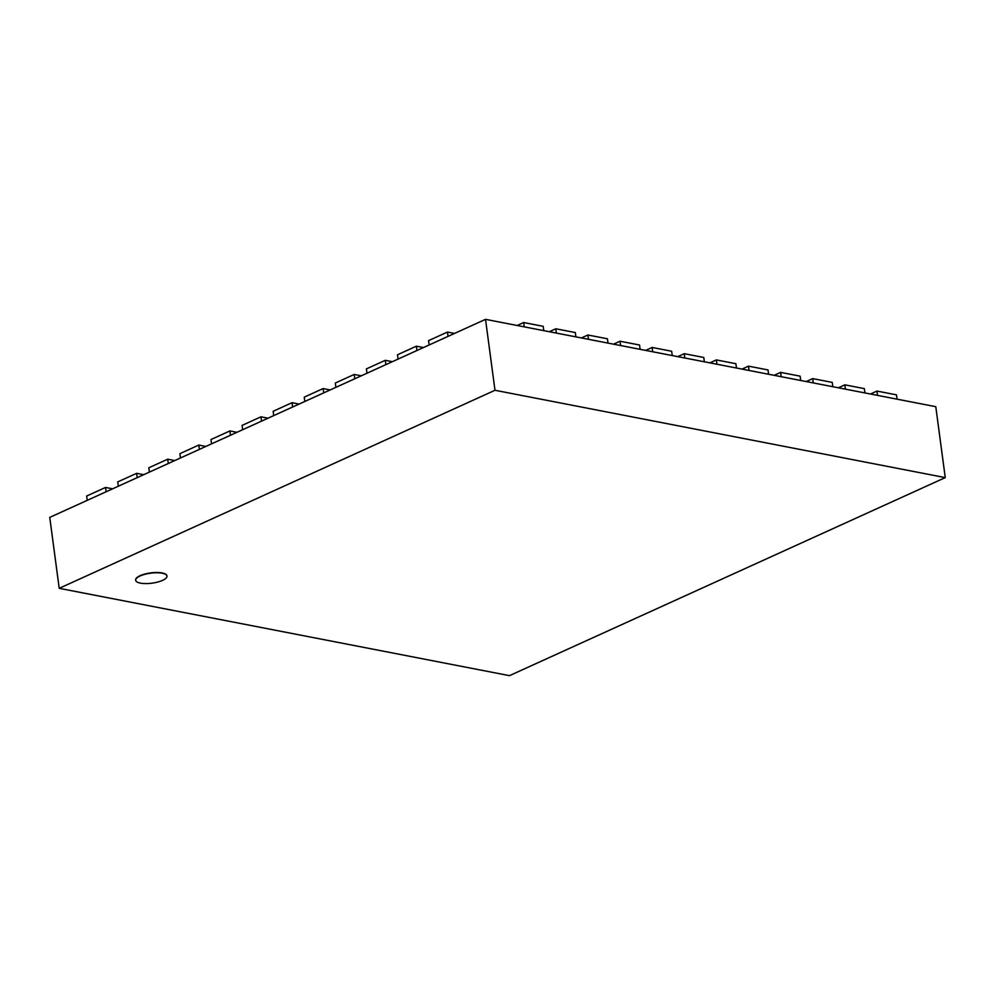 <?xml version="1.0" encoding="UTF-8"?>
<svg xmlns="http://www.w3.org/2000/svg" width="995" height="995" viewBox="0 0 995 995"><rect width="100%" height="100%" fill="white"/><g stroke="black" fill="none" stroke-linecap="round" stroke-linejoin="round"><path stroke-width="1.49" d="M140.419 583.12A15.796 5.037 172.4 0 0 157.745 582.038A15.796 5.037 172.4 0 0 166.973 576.08A15.796 5.037 172.4 0 0 150.655 573.182A15.796 5.037 172.4 0 0 135.668 580.259A15.796 5.037 172.4 0 0 140.419 583.12M135.656 580.135A15.796 5.037 -7.6 0 1 135.631 580.01A15.796 5.037 -7.6 0 1 150.618 572.921A15.796 5.037 -7.6 0 1 166.936 575.831A15.796 5.037 -7.6 0 1 166.949 575.956M59.215 588.319L509.477 675.655L945.25 477.612L935.785 406.681L485.523 319.345L494.988 390.276L59.215 588.319L49.75 517.388L485.523 319.345M945.25 477.612L494.988 390.276M897.055 399.169L896.483 394.853L876.956 391.072L877.528 395.388L897.055 399.169M870.463 394.02L876.956 391.072M864.941 392.938L864.356 388.622L844.842 384.841L845.414 389.157L864.941 392.938M838.35 387.789L844.842 384.841M832.827 386.707L832.243 382.391L812.716 378.61L813.301 382.926L832.827 386.707M806.236 381.558L812.716 378.61M800.701 380.488L800.129 376.16L780.602 372.379L781.174 376.695L800.701 380.488M774.122 375.326L780.602 372.379M768.588 374.257L768.016 369.941L748.489 366.148L749.061 370.463L768.588 374.257M742.009 369.095L748.489 366.148M736.474 368.026L735.902 363.71L716.375 359.916L716.947 364.232L736.474 368.026M709.883 362.864L716.375 359.916M704.361 361.794L703.788 357.479L684.261 353.685L684.834 358.001L704.361 361.794M677.769 356.633L684.261 353.685M672.247 355.563L671.662 351.247L652.135 347.454L652.72 351.77L672.247 355.563M645.655 350.402L652.135 347.454M640.133 349.332L639.549 345.016L620.022 341.223L620.606 345.539L640.133 349.332M613.542 344.171L620.022 341.223M608.007 343.101L607.435 338.785L587.908 335.004L588.48 339.32L608.007 343.101M581.428 337.939L587.908 335.004M575.894 336.87L575.321 332.554L555.795 328.773L556.367 333.089L575.894 336.87M549.315 331.721L555.795 328.773M543.78 330.638L543.208 326.323L523.681 322.542L524.253 326.858L543.78 330.638M517.189 325.489L523.681 322.542M447.464 332.056L428.559 340.651L429.144 344.966L448.036 336.372L447.464 332.056L454.528 333.424M416.383 346.185L397.478 354.78L398.062 359.096L416.955 350.501L416.383 346.185L423.435 347.553M385.301 360.314L366.396 368.896L366.981 373.212L385.873 364.63L385.301 360.314L392.353 361.683M354.22 374.443L335.315 383.025L335.887 387.341L354.792 378.759L354.22 374.443L361.272 375.812M323.139 388.56L304.234 397.154L304.806 401.47L323.711 392.876L323.139 388.56L330.191 389.928M292.045 402.689L273.152 411.283L273.724 415.599L292.63 407.005L292.045 402.689L299.109 404.057M260.964 416.818L242.071 425.4L242.643 429.716L261.548 421.134L260.964 416.818L268.028 418.186M229.882 430.935L210.99 439.529L211.562 443.845L230.467 435.263L229.882 430.935L236.947 432.315M198.801 445.063L179.908 453.658L180.481 457.974L199.386 449.379L198.801 445.063L205.865 446.432M167.72 459.192L148.827 467.774L149.399 472.103L168.292 463.508L167.72 459.192L174.784 460.561M136.638 473.321L117.746 481.903L118.318 486.219L137.21 477.637L136.638 473.321L143.703 474.69M105.557 487.438L86.665 496.032L87.237 500.348L106.129 491.766L105.557 487.438L112.622 488.819"/></g></svg>
